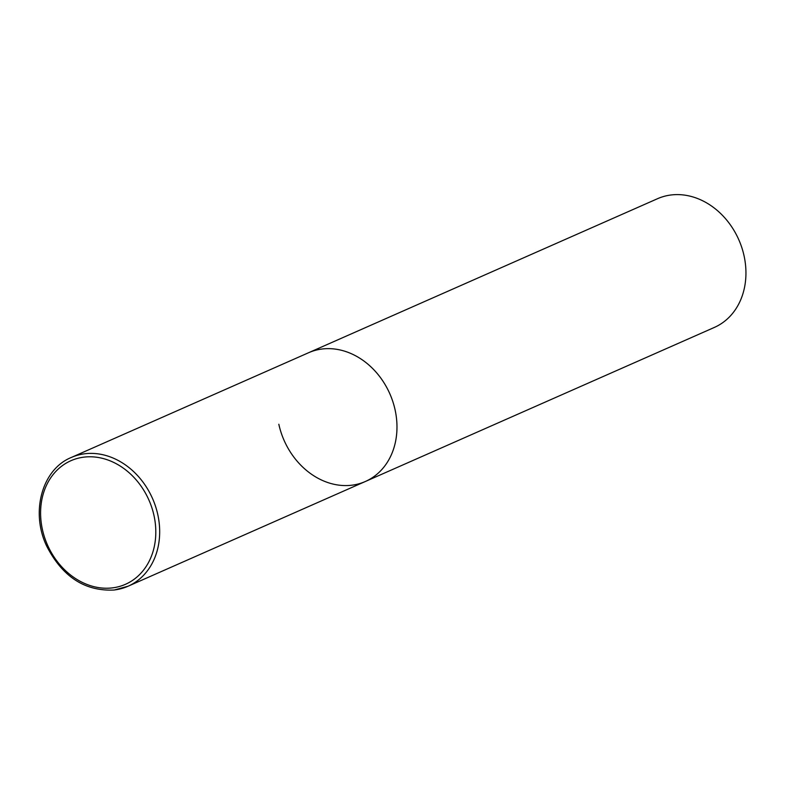 <?xml version="1.0" encoding="UTF-8"?>
<svg xmlns="http://www.w3.org/2000/svg" width="785" height="785" viewBox="0 0 785 785"><rect width="100%" height="100%" fill="white"/><g stroke="black" fill="none" stroke-linecap="round" stroke-linejoin="round"><path stroke-width="1.18" d="M322.125 349.011A70.356 57.776 -113.8 0 0 308.554 352.74A70.356 57.776 66.2 0 1 395.12 409.966A70.356 57.776 66.2 0 1 365.388 481.48A70.356 57.776 -113.8 0 0 392.883 401.753A70.356 57.776 -113.8 0 0 322.125 349.011M114.522 589.947A70.356 57.776 -113.8 0 0 128.083 586.218L365.388 481.48A70.356 57.776 66.2 0 1 278.832 424.253M71.258 457.488C42.086 469.312 30.37 511.879 46.609 545.958C62.378 576.789 84.927 591.468 114.267 590.016L128.083 586.218A70.356 57.776 -113.8 0 0 155.587 506.502A70.356 57.776 -113.8 0 0 84.829 453.759A70.356 57.776 -113.8 0 0 71.258 457.488L657.526 198.703A70.356 57.776 66.2 0 1 744.082 255.92A70.356 57.776 66.2 0 1 714.35 327.433L365.388 481.48M83.946 457.135A67.549 55.47 -113.8 0 0 42.38 529.365A67.549 55.47 -113.8 0 0 112.451 587.877A67.549 55.47 -113.8 0 0 154.017 515.647A67.549 55.47 -113.8 0 0 83.946 457.135"/></g></svg>

